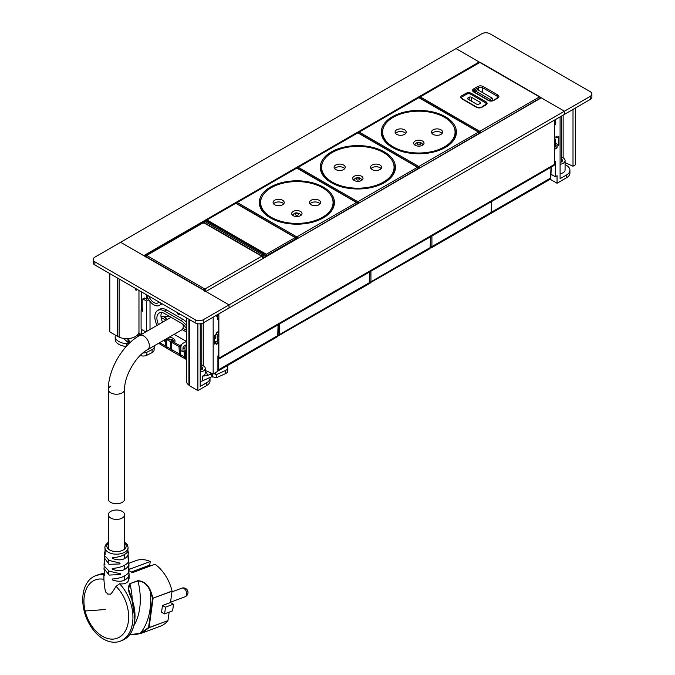 <?xml version="1.0" encoding="UTF-8"?>
<svg xmlns="http://www.w3.org/2000/svg" width="675" height="675" viewBox="0 0 675 675"><rect width="100%" height="100%" fill="white"/><g stroke="black" fill="none" stroke-linecap="round" stroke-linejoin="round"><path stroke-width="1.01" d="M540.329 97.284L564.46 111.215L590.212 96.348A5.746 3.316 180 0 0 591.891 94.002A5.746 3.316 180 0 0 590.212 91.648L489.923 33.75A5.746 3.316 180 0 0 481.79 33.75L456.038 48.617L479.739 62.303M203.293 365.757L203.285 319.739L229.036 304.872L229.019 308.011L564.46 114.345L564.46 111.215L541.291 97.833L205.85 291.499L229.019 304.881L120.614 242.274L94.863 257.141A5.746 3.316 180 0 0 93.184 259.487L93.184 262.617A5.746 3.316 180 0 0 94.863 264.963L195.151 322.869A5.746 3.316 180 0 0 203.285 322.869L229.036 308.002L229.036 304.872L564.46 111.215L564.46 114.345L590.212 99.478A5.746 3.316 180 0 0 591.891 97.133L591.891 94.002M554.302 146.391L554.858 146.07A3.831 2.211 -120 0 0 555.652 144.315L554.293 145.091M554.302 137.692A3.831 2.211 -120 0 1 555.652 141.185L555.652 144.315M554.302 121.348L554.858 121.028A3.831 2.211 -120 0 0 555.643 119.433M561.617 157.191A6.708 3.873 180 0 1 563.541 158.11A6.708 3.873 180 0 1 565.076 160.574A6.708 3.873 180 0 1 560.09 164.32M562.208 159.713A4.117 2.379 180 0 1 562.494 160.574A4.117 2.379 180 0 1 562.191 161.468L562.208 159.713L561.617 159.368M560.09 162.667L562.191 161.468M565.076 160.574L565.076 169.965A6.708 3.873 180 0 1 560.09 173.711M180.048 314.145L178.959 314.778A0.962 0.557 -120 0 1 177.871 313.917L177.449 312.652M178.959 314.778A0.962 0.557 -120 0 0 179.162 314.339L179.162 313.639M203.285 319.739A5.746 3.316 180 0 1 195.151 319.739L195.151 322.869M94.863 264.963L94.863 261.832L195.151 319.739M94.863 261.832A5.746 3.316 180 0 1 93.184 259.487M137.438 289.541L136.544 290.064A0.962 0.557 60 0 1 135.253 288.984L135.253 288.284M136.544 290.064L136.957 289.271M202.407 369.141L202.407 367.529L201.783 367.149M202.407 367.529A4.117 2.379 180 0 1 202.652 368.339A4.117 2.379 180 0 1 202.306 369.293L200.247 370.398M212.667 373.739L212.667 377.055L211.343 376.852L202.66 380.776A6.708 3.873 180 0 1 200.197 381.476L200.247 323.789M212.667 373.343L206.93 375.722L202.66 376.085A6.708 3.873 0 0 0 205.234 373.03L205.234 368.339A6.708 3.873 180 0 0 204.66 366.761L202.652 365.285A6.708 3.873 180 0 0 201.783 364.947M205.234 368.339A6.708 3.873 180 0 1 202.66 371.385A6.708 3.873 180 0 1 200.247 372.077M205.234 371.655L206.305 372.44L205.234 372.448M212.034 376.718L212.498 376.886M214.068 373.444L215.485 374.49M215.317 374.321L216.633 374.515L214.692 373.081M212.279 376.768L216.633 377.646L225.501 373.638L225.501 370.507L216.633 374.515L216.633 377.646M226.733 365.985A5.813 3.358 180 0 1 226.986 366.221A5.813 3.358 180 0 1 227.728 367.867A5.813 3.358 180 0 1 225.501 370.507M227.728 367.867L227.728 370.997A5.813 3.358 180 0 1 225.501 373.638M128.917 343.946L127.98 342.335L123.382 338.377M138.721 332.969L139.657 333.534A65.188 39.302 -177.7 0 0 140.628 334.125L141.235 334.53M127.356 338.631L130.267 342.411M153.968 345.988A5.813 3.51 -177.7 0 1 154.204 347.068A5.813 3.51 -177.7 0 1 152.196 349.591L146.939 352.198A5.813 3.51 -177.7 0 1 145.792 352.637A5.813 3.51 -177.7 0 1 142.948 352.949M146.939 352.198L146.821 355.252A5.813 3.51 -177.7 0 1 140.164 355.489M146.821 355.252L152.069 352.645L152.196 349.591M154.204 347.068L154.077 350.123A5.813 3.51 -177.7 0 1 152.069 352.645M217.502 314.66L217.502 319.283M197.893 323.747L197.893 390.606L206.66 385.552L206.66 382.733L200.197 386.463L200.197 381.451M213.165 317.166L213.165 373.967L217.907 371.199L217.907 355.894L218.717 355.421L218.717 343.018L216.321 341.44M217.907 319.511L218.717 319.047L218.717 331.29L216.194 332.75L216.194 334.429L214.38 335.475L214.38 344.081L216.194 343.035L216.194 344.478L218.717 343.018M146.559 294.806A11.019 6.362 -120 0 0 159.359 305.395A11.019 6.362 -120 0 0 161.139 303.235M189.616 319.672L189.616 385.83L197.893 390.606M148.787 296.097A8.142 4.7 -120 0 0 157.925 302.906A8.142 4.7 -120 0 0 158.912 301.944M109.806 273.594L109.806 331.923L117.551 336.395L117.551 278.066M210.018 377.798L210.018 377.452A10.572 6.1 180 0 1 210.001 377.553L209.993 377.544A11.5 6.64 180 0 1 210.026 378.034L210.026 380.852A11.5 6.64 180 0 1 206.66 385.552M210.026 378.034A11.5 6.64 180 0 1 206.66 382.733M213.165 373.967L205.234 370.389M216.194 343.035L214.38 341.955M188.932 319.275L188.932 385.172L189.616 385.83M188.932 385.172A12.234 7.062 180 0 1 186.342 380.827L186.342 317.782M128.782 343.55A12.268 7.079 180 0 1 126.284 343.642A12.766 7.366 180 0 1 115.805 338.698A11.5 6.64 180 0 1 115.222 337.011A11.5 6.64 180 0 1 115.197 336.572A11.5 6.64 180 0 1 115.45 335.188M126.284 343.642L126.284 346.444A12.766 7.366 180 0 1 115.805 341.508A11.5 6.64 180 0 1 115.222 339.829A11.5 6.64 180 0 1 115.197 339.382L115.197 336.572M138.932 333.096L138.932 332.041A12.268 7.079 180 0 1 131.701 338.023A12.268 7.079 180 0 1 119.146 337.137L117.551 336.395M141.472 291.87L141.472 310.213M141.472 329.434L141.472 334.395M119.146 278.986L119.146 337.137M218.717 319.047L217.502 318.49M575.311 108.076L575.311 164.877L573.008 166.21L565.076 162.633M554.302 123.668L555.711 124.487L555.711 119.399M555.711 124.487L554.487 125.263L554.487 137.649L557.061 136.164L557.061 137.624L558.824 136.603L558.824 145.218L557.061 146.23L557.061 147.893L554.487 149.377L554.302 161.511M565.076 164.683A12.766 7.366 180 0 1 569.312 168.126A11.5 6.64 180 0 1 569.894 169.813A11.5 6.64 180 0 1 569.919 170.252L569.919 173.07A11.5 6.64 180 0 1 566.553 177.761L557.061 183.246L557.061 175.728L555.306 176.749L555.306 161.173L554.487 161.637M560.09 116.868L560.09 178.681L566.553 174.952A11.5 6.64 180 0 0 569.919 170.252M573.008 109.409L573.008 166.21M554.631 146.197L557.061 147.893M557.061 137.624L555.778 136.907M555.306 124.799L554.302 124.293M554.302 124.141L555.306 124.715M555.652 143.319L558.824 145.218M557.061 146.23L555.483 145.285M555.306 176.749L550.96 174.243M557.061 183.246L550.125 179.238M142.163 309.817L141.607 309.496L141.607 307.927L142.838 308.644M146.348 294.688L146.348 299.076M214.38 340.875L214.785 341.103A3.831 2.211 -120 0 0 216.709 341.297A3.831 2.211 -120 0 0 217.502 339.542L217.502 336.412A3.831 2.211 -120 0 0 216.194 332.977M216.709 316.254A3.831 2.211 -120 0 0 217.493 314.66M214.38 338.437A2.877 1.662 -120 0 0 215.274 338.352A2.877 1.662 -120 0 0 215.873 337.036A2.877 1.662 -120 0 0 215.241 334.977M147.707 297.835L147.707 298.628M217.502 315.799L218.059 315.478A3.831 2.211 -120 0 0 218.852 313.883L218.86 358.163A2.489 1.443 60 0 1 218.337 359.302A2.489 1.443 60 0 1 217.907 359.421M216.709 341.297L218.059 340.512A3.831 2.211 -120 0 0 218.852 338.757L218.852 335.627A3.831 2.211 -120 0 0 217.418 332.041M214.38 336.766A2.877 1.662 -120 0 0 215.789 337.669M142.838 308.779L141.607 309.496M162.607 322.186A10.977 6.337 60 0 1 161.595 312.542M186.317 341.491L186.342 341.474A10.977 6.337 60 0 1 186.317 341.491L182.967 343.305A9.627 5.56 60 0 0 182.883 343.347L182.967 343.305M158.541 324.532A10.977 6.337 60 0 1 159.173 313.04A10.977 6.337 60 0 1 164.658 313.588L180.917 322.979A10.977 6.337 60 0 1 186.342 328.649M182.883 343.347A9.627 5.56 60 0 0 180.892 347.752L180.892 350.629L183.009 351.852L185.043 350.679L186.342 351.422M186.342 344.723L184.402 345.777A6.708 3.873 -120 0 0 184.343 345.802A6.708 3.873 -120 0 0 182.95 348.874L184.984 347.701A6.708 3.873 -120 0 1 185.979 344.917M186.342 325.527A13.897 8.024 -120 0 0 180.917 320.515L164.658 311.133A13.897 8.024 -120 0 0 157.714 310.441A13.897 8.024 -120 0 0 157.098 325.367M163.409 340.538L164.692 341.272L164.692 339.795M183.009 351.852L182.95 348.874M164.692 341.272L168.733 338.934L168.733 337.458M145.766 331.914L141.092 329.214L141.092 310.433L142.838 309.572M150.019 329.451L150.019 301.48M186.342 322A13.897 8.024 -120 0 0 182.95 319.343L166.691 309.96A13.897 8.024 -120 0 0 159.747 309.268L157.714 310.441M185.043 350.679L184.984 347.701M148.838 299.843L146.635 301.118L142.838 298.924L142.838 311.445L141.092 310.433M146.635 331.408L146.635 301.118M142.838 298.924L144.458 297.987L146.635 299.244L148.011 298.443M186.308 341.364L174.142 334.344M186.342 331.999L182.157 329.586M165.982 320.237L161.089 317.419M160.971 316.069A5.746 3.316 0 0 0 168.429 315.765M165.189 318.043L165.189 317.039A0.759 0.439 0 0 0 164.742 317.79L167.484 319.368M165.189 317.039A6.353 3.67 0 0 0 168.86 316.01M186.342 330.252L182.933 328.286M170.429 317.672A6.353 3.67 0 0 0 170.674 317.081A0.759 0.439 0 0 0 170.674 317.081L170.674 317.056M479.216 61.999L143.775 255.665L120.597 242.283L456.038 48.617L479.216 61.999L479.216 62.505M218.86 358.163L554.302 164.498L554.302 120.209M554.302 164.498A2.489 1.443 60 0 1 553.778 165.637L218.337 359.302M215.831 337.475A2.633 1.519 60 0 1 214.38 336.547M217.097 341.069L217.097 341.955M551.281 167.079L550.8 177.744A0.962 0.54 -177.4 0 1 550.522 178.107L491.349 212.271A0.962 0.574 180 0 1 491.257 212.321A0.962 0.557 -178.3 0 1 491.172 212.372L490.565 213.654L431.333 247.852L431.916 246.586A0.962 0.574 180 0 1 430.557 246.586L430.473 247.075M550.8 177.744L549.897 179.407L550.522 178.107L551.011 167.24M490.717 213.57L491.349 212.271L491.349 201.69M145.682 255.361L146.678 255.437L146.002 256.593L204.204 290.199L204.871 291.364M204.204 290.199A0.962 0.557 -60 0 1 204.879 289.035L206.221 291.364M145.032 256.576L145.716 255.344L202.551 222.531L203.504 222.623L146.678 255.437L204.879 289.035L261.706 256.23L263.073 258.542M204.044 221.552L205.048 221.628L204.365 222.775L262.491 256.331L263.149 257.487L264.499 257.487L263.166 255.184L205.048 221.628L206.204 220.961L204.078 221.535L203.386 222.725M265.714 256.939L265.705 256.011L265.705 256.795L264.322 254.517L263.166 255.184A0.962 0.557 -60 0 0 262.491 256.331M265.638 255.412L266.321 254.256L295.186 237.592L295.861 237.963A0.962 0.557 178.3 0 1 295.861 238.747L295.886 239.515M206.322 220.75A0.962 0.557 -60 0 1 206.93 219.966L266.321 254.256A0.962 0.557 60 0 1 266.996 255.412L295.861 238.747A0.962 0.557 60 0 0 295.186 237.592L295.861 237.963M235.111 203.673A0.962 0.557 60 0 1 235.313 203.251L206.449 219.915A0.962 0.557 -120 0 1 206.93 219.966L235.794 203.302A0.962 0.557 -60 0 1 236.275 203.251A0.962 0.962 0 0 0 235.313 203.251A0.962 0.557 60 0 1 235.794 203.302L295.186 237.592M431.283 247.877L430.287 248.054M370.297 283.095L370.929 281.796L430.186 247.582L429.578 248.864L430.473 247.21A0.962 0.557 -178.3 0 1 430.186 247.582L430.515 236.807M369.562 271.932L369.233 282.774L368.626 284.057L369.52 282.395A0.962 0.557 -178.3 0 1 369.233 282.774L279.416 334.631A0.962 0.574 180 0 1 278.058 334.631L278.058 334.42M278.783 335.922L279.416 334.631L279.416 324.042M217.223 369.765L218.582 369.757L217.966 371.039M218.413 359.201L218.582 369.757L277.754 335.593L277.147 336.876L217.907 371.064M186.342 359.539L185.338 357.472L185.22 350.182M171.787 349.65L179.356 354.021L179.01 346.596L171.669 342.352L171.787 349.65L172.732 351.683L180.875 356.29M180.892 347.676L180.208 347.288L180.934 346.866M180.208 347.288L180.326 354.577L184.368 356.915L184.106 351.219M166.657 339.457L166.767 346.756L170.817 349.093L170.48 341.668L167.24 339.795M172.159 342.073L172.117 340.723L170.48 341.668M172.117 340.723L168.733 338.766M180.284 347.237L180.25 345.887L172.901 341.643L171.669 342.352M158.617 343.305L167.324 348.469M159.705 342.672L165.805 346.199L166.835 348.275M165.805 346.199L165.552 340.774M166.767 346.756L167.721 348.789L172.336 351.363M170.817 349.093L171.847 351.177M179.356 354.021L180.385 356.105M180.25 345.887L179.01 346.596M180.326 354.577L181.271 356.619L185.895 359.184M184.368 356.915L185.397 358.999M173.576 341.947L173.661 340.31L172.26 339.5L170.395 339.727M173.661 340.31L172.749 340.833A5.4 3.122 180 0 1 173.61 342.056M179.221 345.296A6.708 3.873 180 0 1 181.432 344.993M169.197 337.196A6.708 3.873 180 0 1 175.002 341.077A6.708 3.873 180 0 1 174.471 342.546M173.661 341.904A6.64 3.831 180 0 1 174.175 342.377M110.734 511.388A8.142 4.7 0 0 0 108.346 514.713A8.142 4.7 0 0 0 113.375 519.058A8.142 4.7 0 0 0 122.251 518.037A8.142 4.7 0 0 0 124.639 514.713A8.142 4.7 0 0 0 119.61 510.368A8.142 4.7 0 0 0 110.734 511.388M110.734 386.193A8.142 4.7 0 0 0 108.346 389.517L108.346 499.061A8.142 4.7 0 0 0 113.375 503.407A8.142 4.7 0 0 0 122.251 502.386A8.142 4.7 0 0 0 124.639 499.061L124.639 389.517A8.142 4.7 180 0 1 122.251 392.842A8.142 4.7 0 0 0 124.639 389.517C124.065 376.321 135.962 355.725 147.673 349.625A8.142 4.7 -120 0 0 149.361 345.895A8.142 4.7 -120 0 0 145.8 337.694A8.142 4.7 -120 0 0 139.523 335.517L171.079 317.292M108.346 389.517A8.142 4.7 0 0 0 113.375 393.863A8.142 4.7 0 0 0 122.251 392.842A8.142 4.7 180 0 1 113.375 393.863A8.142 4.7 180 0 1 108.346 389.517C108.11 369.816 122.344 345.153 139.523 335.517M183.052 324.548A8.142 4.7 60 0 1 183.237 326.329A8.142 4.7 60 0 1 181.55 330.058L147.673 349.625M104.794 575.438L103.908 573.969L103.908 579.361C105.249 596.886 106.464 590.996 107.536 594.042L110 594.135C110.329 595.029 112.337 592.439 116.041 586.364L119.568 583.791C124.006 584.331 127.01 583.284 128.579 580.652L129.085 578.441M112.219 579.876L112.219 579.007L112.219 579.876C119.914 582.508 125.364 581.361 128.571 576.416L129.077 573.952L129.085 578.5M112.219 579.007C119.88 578.509 125.314 576.442 128.537 572.805L128.942 565.852L128.874 563.313L128.385 565.878C125.263 570.729 119.931 571.868 112.396 569.295L112.219 568.468M128.267 562.309L128.672 557.947L128.267 562.309C125.162 565.827 119.872 567.861 112.404 568.409M128.149 559.246L128.149 551.036M128.107 558.309L127.963 555.255C125.018 559.904 119.956 561.018 112.767 558.596L112.598 557.761M105.359 545.602A11.602 6.699 0 0 0 104.903 547.231A11.602 6.699 0 0 0 114.623 554.099A11.602 6.699 0 0 0 127.626 549.374A11.602 6.699 -0 0 0 128.081 547.231L127.769 551.821C124.867 555.112 119.872 557.077 112.793 557.702M108.346 542.16L105.486 545.13L104.903 547.231L105.292 554.234M104.828 551.745L104.566 552.766L105.334 554.158M104.566 552.766L104.431 555.432L109.232 560.478L119.99 563.068L120.023 563.954L119.99 563.068M104.549 556.267L104.313 557.837L109.156 564.334L120.023 563.954M104.313 557.837L104.912 564.941M104.963 564.857L104.11 563.38L104.363 562.317M104.11 563.38L104.043 565.912L109.148 571.16L120.285 573.716L120.302 574.594L120.285 573.716M104.195 566.84L103.984 568.502L109.114 575.066L120.302 574.594M104.752 575.522L103.984 568.502M103.908 573.969L104.136 572.898M127.963 555.255L128.41 552.648M128.672 557.947L128.436 556.985M128.613 561.592L128.874 563.313M128.478 569.843L128.79 567.565M129.001 568.553L128.537 572.805M128.841 572.172L129.077 573.952M103.908 579.361A31.143 20.832 -110.5 0 0 84.274 596.346A31.143 20.832 -110.5 0 0 85.134 610.968A31.143 20.832 -110.5 0 0 108.042 638.609A31.143 20.832 -110.5 0 0 128.326 621.776A31.143 20.832 -110.5 0 0 127.457 607.154A31.143 20.832 -110.5 0 0 116.041 586.364M134.865 618.342L131.743 598.759M132.249 599.965A56.54 37.817 -110.5 0 0 129.938 583.892L128.545 588.963L131.735 598.742M129.836 583.681L137.843 580.686C143.944 581.065 148.289 584.702 150.879 591.587L150.398 591.781C147.926 584.989 143.775 581.361 137.945 580.897L129.836 583.681C127.558 587.191 128.174 592.211 131.693 598.759C134.57 606.741 135.515 614.503 134.511 622.038C132.865 632.019 128.528 638.238 121.517 640.693M129.71 634.702L140.324 633.277A63.669 42.584 -110.5 0 0 150.398 591.781L152.575 598.278L148.559 627.522L140.324 633.277M149.023 627.708L148.559 627.522L149.023 627.708L141.514 633.243L129.676 634.736L136.384 634.39L141.514 633.243L160.582 626.113A34.982 23.397 -110.5 0 0 167.915 620.646L149.023 627.708M103.899 574.906A34.982 23.397 -110.5 0 0 95.597 575.724A34.982 23.397 -110.5 0 0 83.109 594.202A34.982 23.397 -110.5 0 0 93.327 629.969A34.982 23.397 -110.5 0 0 120.082 641.25A34.982 23.397 -110.5 0 0 132.57 622.763A34.982 23.397 -110.5 0 0 119.568 583.791M150.879 591.587L153.082 598.143L152.575 598.278L153.098 598.328L149.082 627.564L167.915 620.646M164.447 613.887L161.544 612.217L162.489 605.509L165.392 607.179A34.982 23.397 -110.5 0 1 164.447 613.887L172.454 610.9A34.982 23.397 -110.5 0 0 173.399 604.184L165.392 607.179M104.06 573.117L98.314 574.703L104.051 573.117M162.489 605.509L170.497 602.513L172.066 591.047A34.982 23.397 -110.5 0 0 154.988 564.249L132.3 572.729A34.982 23.397 -110.5 0 0 129.043 570.721M169.147 612.132L167.974 620.502M170.497 602.513L173.399 604.184M128.874 563.288L136.097 560.587A34.982 23.397 -110.5 0 1 150.247 561.516L129.018 569.447M150.863 565.793L149.732 565.144L131.279 572.046M150.247 561.516L149.732 565.144M471.395 97.225A1.536 0.886 180 0 0 469.226 97.225L468.011 97.934A1.536 0.886 180 0 0 467.556 98.558A1.536 0.886 180 0 0 468.003 99.183L476.677 104.195A1.536 0.886 180 0 0 478.845 104.195L480.068 103.486A1.536 0.886 180 0 0 480.516 102.862A1.536 0.886 180 0 0 480.068 102.237L471.395 97.225L471.395 101.14M485.325 102.693A0.962 0.557 -60 0 1 485.966 101.807L471.327 93.353A3.831 2.211 0 0 0 465.91 93.353L461.843 95.698A3.831 2.211 0 0 0 461.843 98.828L476.474 107.283A3.831 2.211 0 0 0 481.891 107.283L485.958 104.937A0.962 0.557 -120 0 0 485.485 104.887A2.877 1.662 0 0 0 486.127 103.84A2.877 1.662 0 0 0 485.283 102.668L470.652 94.213A2.877 1.662 0 0 0 466.585 94.213L462.518 96.559A2.877 1.662 0 0 0 461.675 97.74A2.877 1.662 0 0 0 462.333 98.786L461.675 97.74M481.891 107.283A0.962 0.557 -120 0 0 481.418 107.232L486.127 104.153A2.877 1.662 0 0 0 486.118 104.001M490.101 100.828L490.101 99.419L475.462 90.973L475.462 92.678M490.101 99.419L492.269 98.17L477.63 89.716L475.462 90.973M492.269 100.778L492.269 98.17M361.505 176.243A5.172 2.987 -0 0 0 355.86 175.601A5.172 2.987 -0 0 0 352.671 178.36A5.172 2.987 -0 0 0 354.181 180.47A5.172 2.987 -0 0 0 359.826 181.119A5.172 2.987 -0 0 0 363.015 178.36A5.172 2.987 -0 0 0 361.505 176.243M332.227 182.081A36.222 20.917 -0 0 0 371.706 186.612A36.222 20.917 -0 0 0 394.073 167.29A36.222 20.917 -0 0 0 383.468 152.508A36.222 20.917 -0 0 0 343.988 147.968A36.222 20.917 -0 0 0 321.621 167.29A36.222 20.917 -0 0 0 332.227 182.081M372.127 169.568A5.56 3.206 -0 0 0 378.186 170.26A5.56 3.206 -0 0 0 381.611 167.299A5.56 3.206 -0 0 0 379.991 165.029A5.56 3.206 -0 0 0 373.933 164.329A5.56 3.206 -0 0 0 370.499 167.299A5.56 3.206 -0 0 0 372.127 169.568M335.711 169.56A5.56 3.206 -0 0 0 341.769 170.252A5.56 3.206 -0 0 0 345.195 167.29A5.56 3.206 -0 0 0 343.567 165.021A5.56 3.206 -0 0 0 337.508 164.329A5.56 3.206 -0 0 0 334.083 167.29A5.56 3.206 -0 0 0 335.711 169.56M381.113 168.623A5.56 3.206 -0 0 0 379.991 167.687A5.56 3.206 -0 0 0 370.997 168.623M344.697 168.623A5.56 3.206 -0 0 0 343.567 167.678A5.56 3.206 -0 0 0 334.581 168.623M358.509 203.361L418.154 168.472A0.962 0.557 60 0 0 417.479 167.299A0.962 0.557 -60 0 1 418.154 167.695A0.962 0.557 180 0 1 418.154 168.472L418.154 168.919M300.502 211.452A5.172 2.987 -0 0 0 294.865 210.803A5.172 2.987 -0 0 0 291.668 213.562A5.172 2.987 -0 0 0 293.186 215.671A5.172 2.987 -0 0 0 298.823 216.321A5.172 2.987 -0 0 0 302.02 213.562A5.172 2.987 -0 0 0 300.502 211.452M271.223 217.282A36.222 20.917 -0 0 0 310.702 221.822A36.222 20.917 -0 0 0 333.07 202.5A36.222 20.917 -0 0 0 322.464 187.709A36.222 20.917 -0 0 0 282.985 183.178A36.222 20.917 -0 0 0 260.626 202.5A36.222 20.917 -0 0 0 271.223 217.282M311.124 204.77A5.56 3.206 -0 0 0 317.183 205.462A5.56 3.206 -0 0 0 320.617 202.5A5.56 3.206 -0 0 0 318.988 200.23A5.56 3.206 -0 0 0 312.93 199.538A5.56 3.206 -0 0 0 309.496 202.5A5.56 3.206 -0 0 0 311.124 204.77M274.708 204.761A5.56 3.206 -0 0 0 280.766 205.462A5.56 3.206 -0 0 0 284.2 202.492A5.56 3.206 -0 0 0 282.563 200.222A5.56 3.206 -0 0 0 276.514 199.53A5.56 3.206 -0 0 0 273.08 202.492A5.56 3.206 -0 0 0 274.708 204.761M320.11 203.833A5.56 3.206 -0 0 0 318.988 202.888A5.56 3.206 -0 0 0 309.994 203.833M283.694 203.825A5.56 3.206 -0 0 0 282.563 202.88A5.56 3.206 -0 0 0 273.577 203.825M422.508 141.041A5.172 2.987 -0 0 0 416.863 140.392A5.172 2.987 -0 0 0 413.674 143.151A5.172 2.987 -0 0 0 415.184 145.268A5.172 2.987 -0 0 0 420.829 145.918A5.172 2.987 -0 0 0 424.018 143.151A5.172 2.987 -0 0 0 422.508 141.041M393.23 146.872A36.222 20.917 -0 0 0 432.709 151.411A36.222 20.917 -0 0 0 455.077 132.089A36.222 20.917 -0 0 0 444.471 117.307A36.222 20.917 -0 0 0 404.992 112.767A36.222 20.917 -0 0 0 382.624 132.089A36.222 20.917 -0 0 0 393.23 146.872M433.131 134.359A5.56 3.206 -0 0 0 439.189 135.059A5.56 3.206 -0 0 0 442.614 132.089A5.56 3.206 -0 0 0 440.986 129.828A5.56 3.206 -0 0 0 434.928 129.127A5.56 3.206 -0 0 0 431.502 132.089A5.56 3.206 -0 0 0 433.131 134.359M396.714 134.359A5.56 3.206 -0 0 0 402.773 135.051A5.56 3.206 -0 0 0 406.198 132.089A5.56 3.206 -0 0 0 404.57 129.811A5.56 3.206 -0 0 0 398.512 129.119A5.56 3.206 -0 0 0 395.086 132.089A5.56 3.206 -0 0 0 396.714 134.359M442.117 133.422A5.56 3.206 -0 0 0 440.986 132.486A5.56 3.206 -0 0 0 432 133.422M405.7 133.414A5.56 3.206 -0 0 0 404.57 132.477A5.56 3.206 -0 0 0 395.584 133.414M358.273 132.781A0.962 0.557 180 0 1 358.543 132.469A0.962 0.557 -120 0 1 358.737 132.038A0.962 0.962 0 0 0 358.265 132.781M590.212 96.348L590.212 99.478M555.652 141.185L554.293 141.961M179.769 313.985L179.162 314.339M202.66 380.776L202.66 376.085M211.343 376.852L211.343 373.722M211.334 373.731L209.301 372.22M206.305 372.44A8.623 4.978 180 0 1 206.93 375.722M127.98 342.335L128.107 339.28M128.098 339.272L130.477 338.293M136.485 335.829L140.628 334.125M129.06 340.318L128.925 343.693M115.222 337.011L115.222 339.829M115.805 338.698L115.805 341.508M566.553 177.761L566.553 174.952M563.136 115.104L563.136 157.857M218.852 338.757L217.502 339.542M218.852 335.627L217.502 336.412M182.95 319.343L180.917 320.515M164.658 311.133L166.691 309.96M214.38 335.72L215.35 335.163M145.311 256.981L146.002 256.593M262.381 256.61A0.962 0.557 -60 0 0 261.706 256.23L203.504 222.623M263.301 258.323A0.962 0.557 -1.7 0 0 263.073 257.766M203.664 223.147L204.365 222.775M264.499 257.639L265.705 256.795M266.001 256.77L264.802 254.467A0.962 0.557 -60 0 0 264.322 254.517L206.204 220.961M205.251 220.86L206.677 220.911L264.802 254.467A0.962 0.557 -60 0 1 265.005 254.88M265.714 255.445A0.962 0.532 0 0 0 266.996 255.412L266.996 256.196M206.449 219.915A0.962 0.557 -120 0 0 206.246 220.345A0.962 0.557 1.7 0 0 205.968 220.691A0.962 0.962 0 0 1 206.449 219.915M430.557 244.181L430.557 246.586M431.916 235.997L431.916 246.586L491.172 212.372L491.501 201.597M369.52 282.184L369.571 280.496M370.929 271.207L370.929 281.796A0.962 0.574 180 0 1 369.571 281.796M185.338 357.472L186.342 358.054M278.083 324.751L277.754 334.808M108.346 542.978A9.686 5.594 0 0 0 107.198 544.438A9.686 5.594 0 0 0 113.763 551.374A9.686 5.594 0 0 0 125.786 547.585A9.686 5.594 0 0 0 124.639 542.978M128.579 580.652L128.571 576.416M128.461 568.797L128.385 565.878M127.769 551.821L127.626 549.374M85.134 610.968A317.081 42.55 -13.5 0 0 105.233 609.458M133.912 625.556A56.54 37.817 -110.5 0 0 137.945 580.897L137.843 580.686M172.083 591.233L153.082 598.143L172.066 591.047M182.309 588.068A4.598 3.367 84.9 0 1 182.959 587.917A4.598 4.598 0 0 1 184.984 596.81A4.598 3.08 -110.5 0 0 186.384 591.823A4.598 3.08 -110.5 0 0 182.309 588.068A4.598 3.08 -110.5 0 0 181.761 588.195L171.99 591.84M468.011 97.934L468.011 99.183M469.226 97.225L469.226 99.892M480.068 102.237L480.068 103.486M540.143 97.293A0.962 0.557 180 0 1 540.143 98.078L540.143 98.499M540.422 98.331L540.422 97.689A0.962 0.962 0 0 0 539.941 96.854A0.962 0.557 -60 0 0 539.46 96.905A0.962 0.557 60 0 1 540.143 98.078L480.499 132.933M419.572 97.748A0.962 0.557 120 0 1 420.204 96.888L479.849 62.471A0.962 0.557 -60 0 1 480.322 62.421A0.962 0.962 0 0 0 479.368 62.421A0.962 0.557 60 0 1 479.849 62.471L539.46 96.905L479.815 131.321A0.962 0.557 -120 0 1 480.499 132.494A0.962 0.557 180 0 1 479.402 132.604M419.259 97.571A0.962 0.557 180 0 1 419.521 97.284A0.962 0.557 -120 0 1 419.723 96.846A0.962 0.962 0 0 0 419.251 97.563M480.322 62.421L539.941 96.854A0.962 0.557 -60 0 1 540.135 97.166M479.368 62.421L419.723 96.846A0.962 0.557 -120 0 1 420.204 96.888L479.815 131.321A0.962 0.557 120 0 0 479.182 132.224M470.694 94.238A0.962 0.557 -60 0 1 471.327 93.353M465.91 93.353A0.962 0.557 60 0 1 466.543 94.238M461.843 95.698A0.962 0.557 60 0 1 462.476 96.584M461.843 98.828A0.962 0.557 -60 0 1 462.316 98.786L476.955 107.232A0.962 0.557 120 0 0 476.474 107.283M485.958 104.937A3.831 2.211 0 0 0 485.966 101.807M497.821 94.964L483.19 86.51A3.831 2.211 0 0 0 477.773 86.51L473.707 88.855A3.831 2.211 0 0 0 473.698 91.986L488.337 100.44A3.831 2.211 0 0 0 493.754 100.44L497.821 98.094A3.831 2.211 0 0 0 497.821 94.964A0.962 0.557 120 0 0 497.146 96.137L497.146 98.162M483.19 86.51A0.962 0.557 120 0 0 482.515 87.683A2.877 1.662 0 0 0 478.448 87.683L474.382 90.028A2.877 1.662 0 0 0 473.538 91.201L474.179 91.935A0.962 0.557 -60 0 0 473.698 91.986M477.773 86.51A0.962 0.557 60 0 1 478.448 87.683L478.448 90.188M482.515 92.534L482.515 87.683L497.146 96.137A2.877 1.662 0 0 1 497.99 97.31L497.34 98.044A0.962 0.557 -120 0 1 497.821 98.094M488.337 100.44A0.962 0.557 -60 0 1 488.818 100.389L493.273 100.389A0.962 0.557 60 0 1 493.754 100.44M473.707 88.855A0.962 0.557 60 0 1 474.382 90.028L474.382 92.053M356.628 179.769A1.721 0.996 -0 0 0 359.066 179.769A1.721 0.996 -0 0 0 359.066 178.36A1.721 0.996 -0 0 0 356.628 178.36A1.721 0.996 -0 0 0 356.628 179.769M297.582 168.159A0.962 0.557 120 0 1 298.215 167.282L357.86 132.865A0.962 0.557 -60 0 1 358.341 132.815A0.962 0.962 0 0 0 357.379 132.815A0.962 0.557 60 0 1 357.86 132.865L417.479 167.299L357.834 201.724A0.962 0.557 120 0 0 357.185 202.643M357.379 132.815L297.734 167.24A0.962 0.962 0 0 0 297.262 167.982A0.962 0.557 180 0 1 297.54 167.678A0.962 0.557 -120 0 1 298.215 167.282L357.834 201.724A0.962 0.557 -120 0 1 358.509 202.897A0.962 0.557 180 0 1 357.387 202.998M331.282 182.63A37.564 21.684 -0 0 0 384.404 182.63A37.564 21.684 -0 0 0 384.421 151.959A37.564 21.684 -0 0 0 331.29 151.951A37.564 21.684 -0 0 0 331.282 182.63M322.928 161.738A36.61 21.136 -0 0 0 321.241 168.075C321.325 173.576 324.827 178.411 331.762 182.579C352.78 196.256 396.495 185.422 394.453 168.075A36.61 21.136 -0 0 0 392.774 161.738M295.625 214.971A1.721 0.996 -0 0 0 298.063 214.971A1.721 0.996 -0 0 0 298.063 213.562A1.721 0.996 -0 0 0 295.625 213.562A1.721 0.996 -0 0 0 295.625 214.971M297.515 238.579L357.159 203.681A0.962 0.557 60 0 0 356.476 202.508A0.962 0.557 -60 0 1 357.159 202.897A0.962 0.557 180 0 1 357.159 203.681L357.159 204.145M236.562 203.42A0.962 0.557 120 0 1 237.212 202.492L296.857 168.067A0.962 0.557 -60 0 1 297.337 168.024A0.962 0.962 0 0 0 296.384 168.024A0.962 0.557 60 0 1 296.857 168.067L356.476 202.508L296.831 236.925A0.962 0.557 120 0 0 296.156 238.098L296.156 238.832M296.384 168.024L236.739 202.441A0.962 0.962 0 0 0 236.258 203.243A0.962 0.557 180 0 1 236.537 202.88A0.962 0.557 -120 0 1 237.212 202.492L296.831 236.925A0.962 0.557 -120 0 1 297.515 238.098A0.962 0.557 180 0 1 296.156 238.098L296.089 238.064M270.278 217.831A37.564 21.684 -0 0 0 323.401 217.839A37.564 21.684 -0 0 0 323.418 187.161A37.564 21.684 -0 0 0 270.287 187.161A37.564 21.684 -0 0 0 270.278 217.831M261.925 196.94A36.61 21.136 -0 0 0 260.238 203.276C260.322 208.778 263.832 213.612 270.759 217.78C291.777 231.457 335.5 220.624 333.458 203.276A36.61 21.136 -0 0 0 331.771 196.94M417.623 144.56A1.721 0.996 -0 0 0 420.069 144.56A1.721 0.996 -0 0 0 420.069 143.159A1.721 0.996 -0 0 0 417.631 143.151A1.721 0.996 -0 0 0 417.623 144.56M479.258 132.553A0.962 0.557 180 0 1 479.157 133.27L479.157 133.701M419.512 168.143L479.157 133.27A0.962 0.557 60 0 0 478.482 132.097A0.962 0.557 -60 0 1 479.149 132.368M358.585 132.958A0.962 0.557 120 0 1 359.218 132.081L418.863 97.664A0.962 0.557 -60 0 1 419.344 97.613A0.962 0.962 0 0 0 418.382 97.613A0.962 0.557 60 0 1 418.863 97.664L478.482 132.097L418.837 166.514A0.962 0.557 120 0 0 418.188 167.442M418.382 97.613L358.737 132.038A0.962 0.557 -120 0 1 359.218 132.081L418.837 166.514A0.962 0.557 -120 0 1 419.512 167.687A0.962 0.557 180 0 1 418.39 167.788M392.285 147.42A37.564 21.684 -0 0 0 445.407 147.428A37.564 21.684 -0 0 0 445.416 116.758A37.564 21.684 -0 0 0 392.293 116.75A37.564 21.684 -0 0 0 392.285 147.42M383.932 126.537A36.61 21.136 -0 0 0 382.244 132.874C382.328 138.367 385.83 143.201 392.757 147.378C413.783 161.055 457.498 150.221 455.456 132.874A36.61 21.136 -0 0 0 453.777 126.537M561.617 115.99L561.617 161.797M137.498 289.575L136.409 290.208M201.783 323.494L201.783 369.571M214.785 373.798L214.203 373.368M162.127 303.801L159.359 305.395M138.966 290.427L138.966 333.113M490.666 213.595L549.897 179.407M263.36 258.297L262.187 256.188M202.551 222.531L203.985 222.581L262.187 256.179M296.173 239.347L296.139 238.343A0.962 0.962 0 0 0 295.658 237.541L236.275 203.251M430.785 236.647L430.473 247.21M429.578 248.864L369.326 283.264M369.832 271.839L369.52 282.395M277.838 336.108L368.626 284.057M278.353 324.658L278.032 335.213L277.147 336.876M108.346 574.729L108.346 573.438M108.346 572.527L108.346 570.78M108.346 563.971L108.346 562.958M108.346 562.047L108.346 560.031M108.346 549.037L108.346 514.713M124.639 580.087L124.639 576.062M124.639 569.447L124.639 567.81M124.639 566.89L124.639 565.397M124.639 558.571L124.639 557.322M124.639 556.403L124.639 554.563M124.639 549.037L124.639 514.713M128.081 547.231L127.195 544.598L124.639 542.16M128.545 588.963L131.811 598.725C134.679 606.673 135.616 614.419 134.62 621.937C133.085 631.513 128.967 637.673 122.268 640.432L120.082 641.25M182.959 587.917A4.598 4.598 0 0 0 181.761 588.195M98.314 574.703L95.597 575.724M184.984 596.81L170.539 602.21M476.955 107.232L481.418 107.232M493.273 100.389L497.34 98.044M488.818 100.389L474.179 91.935M362.154 180.014L360.501 178.217L358.585 177.584L355.413 178.09L353.54 180.014M358.341 132.815L417.96 167.257A0.962 0.962 0 0 1 418.441 168.083L418.441 168.758M321.621 171.045L321.621 167.29M394.073 171.045L394.073 167.29M301.151 215.215L299.498 213.418L296.114 212.785L294.418 213.3L292.537 215.215M297.337 168.024L356.957 202.458A0.962 0.962 0 0 1 357.438 203.285L357.438 203.977M260.626 206.246L260.626 202.5M333.07 206.246L333.07 202.5M423.149 144.813L421.504 143.016L419.588 142.383L416.416 142.889L414.543 144.813M419.344 97.613L478.963 132.047A0.962 0.962 0 0 1 479.444 132.882L479.444 133.54M382.624 135.844L382.624 132.089M455.077 135.844L455.077 132.089"/></g></svg>
